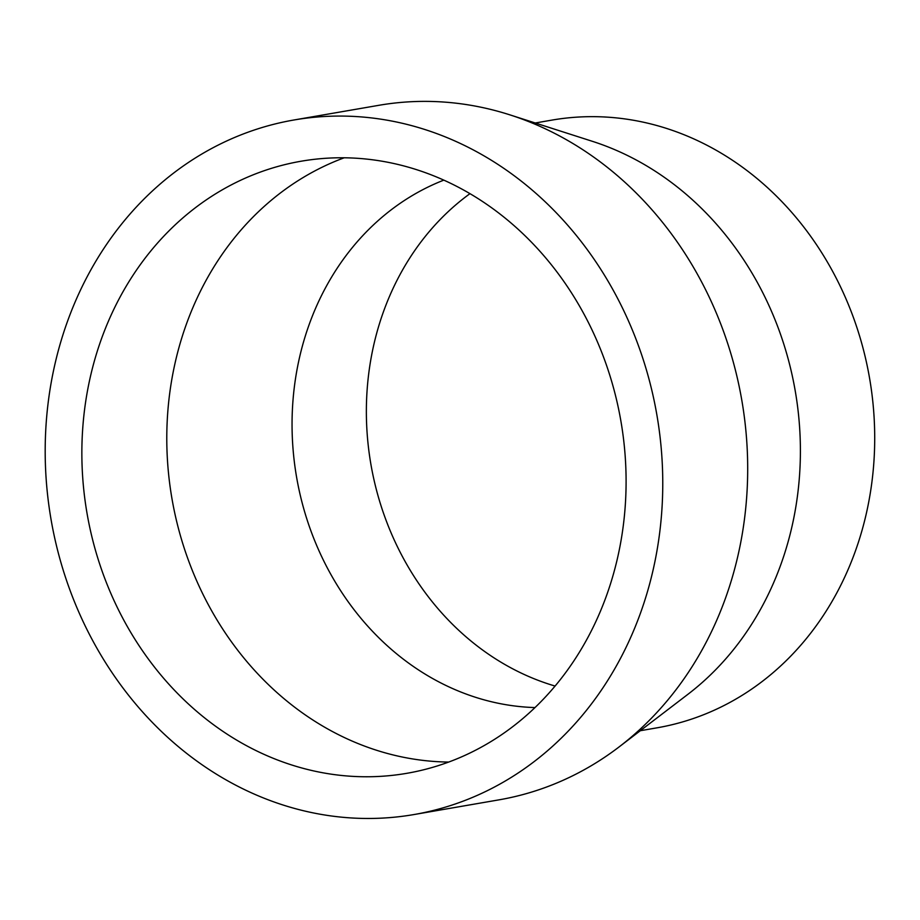 <?xml version="1.0" encoding="UTF-8"?>
<svg xmlns="http://www.w3.org/2000/svg" width="920" height="920" viewBox="0 0 920 920"><rect width="100%" height="100%" fill="white"/><g stroke="black" fill="none" stroke-linecap="round" stroke-linejoin="round"><path stroke-width="1.38" d="M414.011 814.545L498.939 799.859A352.429 307.395 -99.8 0 0 619.148 746.879A352.429 307.395 -99.8 0 0 745.706 428.892A352.429 307.395 -99.8 0 0 509.898 114.862A352.429 307.395 -99.8 0 0 378.879 105.305L293.952 119.991A352.429 307.395 -99.8 0 0 47.173 490.958A352.429 307.395 -99.8 0 0 414.011 814.545A352.429 307.395 -99.8 0 0 660.779 443.578A352.429 307.395 -99.8 0 0 293.952 119.991M619.148 746.879L687.918 694.301A308.372 268.973 -99.8 0 0 798.663 416.07A308.372 268.973 -99.8 0 0 592.319 141.3L509.898 114.862M640.285 730.721L657.041 727.823A308.372 268.973 -99.8 0 0 872.976 403.224A308.372 268.973 -99.8 0 0 551.988 120.094L535.233 122.992M443.819 180.136A271.802 237.072 -99.8 0 0 293.583 455.066A271.802 237.072 -99.8 0 0 534.991 707.572M469.97 193.66A271.802 237.072 -99.8 0 0 367.897 442.221A271.802 237.072 -99.8 0 0 555.093 686.056M344.218 157.78A310.58 270.894 -99.8 0 0 168.532 473.455A310.58 270.894 -99.8 0 0 448.672 762.059M624.346 446.384A310.58 270.894 -99.8 0 0 301.082 161.23A310.58 270.894 -99.8 0 0 83.605 488.14A310.58 270.894 -99.8 0 0 406.881 773.306A310.58 270.894 -99.8 0 0 624.346 446.384"/></g></svg>
